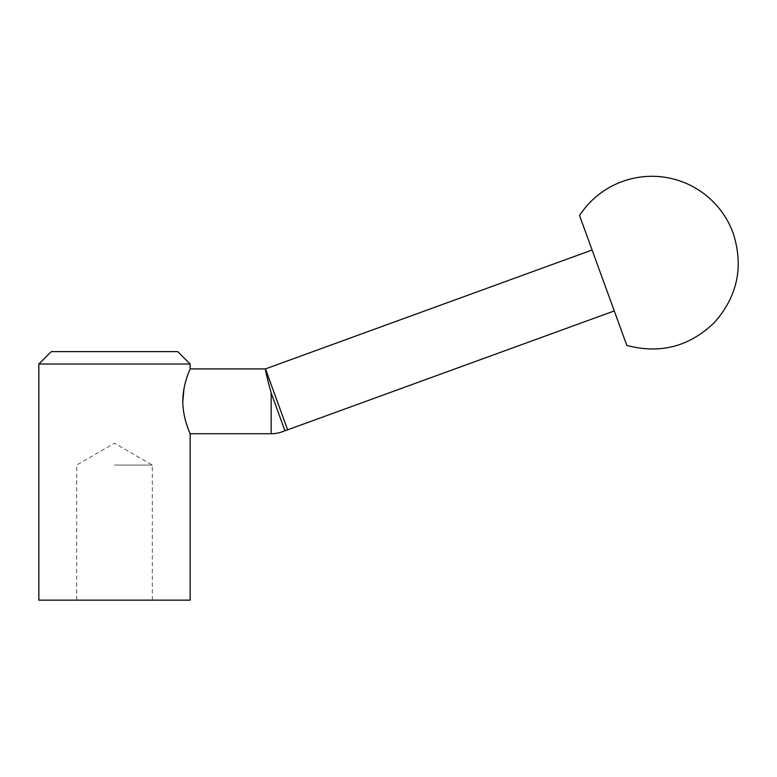 <?xml version="1.0" encoding="UTF-8"?>
<svg xmlns="http://www.w3.org/2000/svg" width="777" height="777" viewBox="0 0 777 777"><rect width="100%" height="100%" fill="white"/><g stroke="black" fill="none" stroke-linecap="round" stroke-linejoin="round"><path stroke-width="0.58" stroke-dasharray="3.88 2.91" d="M265.763 370.61L271.173 392.958L271.173 433.731M183.974 388.772L185.179 383.246M186.577 378.389L190.132 368.9M186.694 424.601C184.411 418.298 183.119 410.538 182.828 401.32M38.85 600.145L190.132 600.145M38.85 364.034L190.132 364.034M51.272 351.612L177.7 351.612M114.491 600.145L152.311 600.145L114.491 600.145M114.491 465.073L152.311 465.073L114.491 465.073M592.103 250.009L614.277 310.936L592.103 250.009M626.845 345.464L579.535 215.491M287.636 429.827L265.462 368.9M152.311 600.145L152.311 465.073L114.491 443.24L76.67 465.073L76.67 600.145"/><path stroke-width="1.17" d="M592.103 250.009L265.462 368.9L287.636 429.827A32.42 32.42 0 0 1 284.906 430.681A32.42 32.42 0 0 1 271.173 433.731L271.173 392.958L284.906 430.681L271.173 392.958C267.133 378.078 265.229 370.056 265.462 368.9L265.763 370.61M182.828 401.32L183.974 388.772M185.179 383.246L186.577 378.389M265.462 368.9L190.132 368.9C190.394 368.657 182.77 383.78 182.828 401.272C182.75 418.861 190.404 433.993 190.132 433.731L187.956 428.273M187.908 428.127L186.694 424.601M271.173 433.731L190.132 433.731L190.132 600.145L38.85 600.145L38.85 364.034L190.132 364.034L190.132 368.9M190.132 364.034L177.7 351.612L51.272 351.612L38.85 364.034M579.535 215.491L626.845 345.464C660.528 354.273 689.811 346.513 714.704 322.173C737.645 295.988 743.803 266.317 733.158 233.168A86.451 86.451 0 0 0 579.535 215.491M614.277 310.936L287.636 429.827"/></g></svg>
